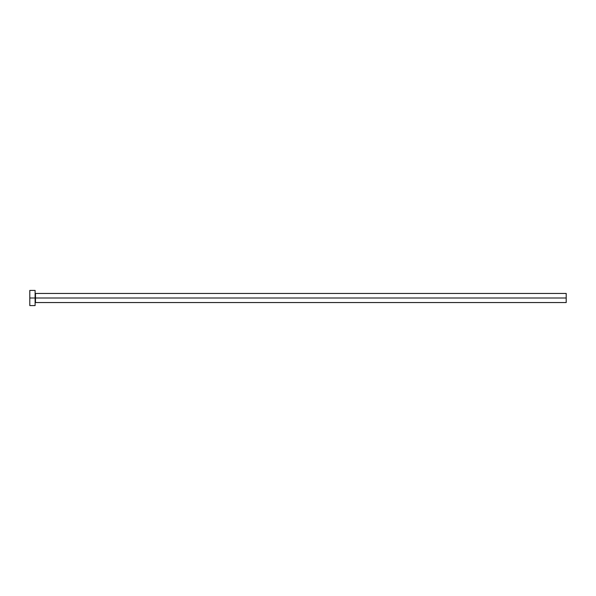 <?xml version="1.0" encoding="UTF-8"?>
<svg xmlns="http://www.w3.org/2000/svg" width="596" height="596" viewBox="0 0 596 596"><rect width="100%" height="100%" fill="white"/><g stroke="black" fill="none" stroke-linecap="round" stroke-linejoin="round"><path stroke-width="0.89" d="M29.8 305.584L29.8 290.416L29.8 298L566.2 298L566.2 302.552L566.2 298L35.492 298L35.492 293.448L35.492 298L29.8 298L29.8 305.584L35.112 305.584L35.112 290.416L35.112 305.584M35.112 302.932L35.492 298L35.492 302.552L566.2 302.552M566.2 298L566.2 293.448L566.2 298M566.2 293.448L35.492 293.448L35.112 293.068M29.8 290.416L35.112 290.416"/></g></svg>
